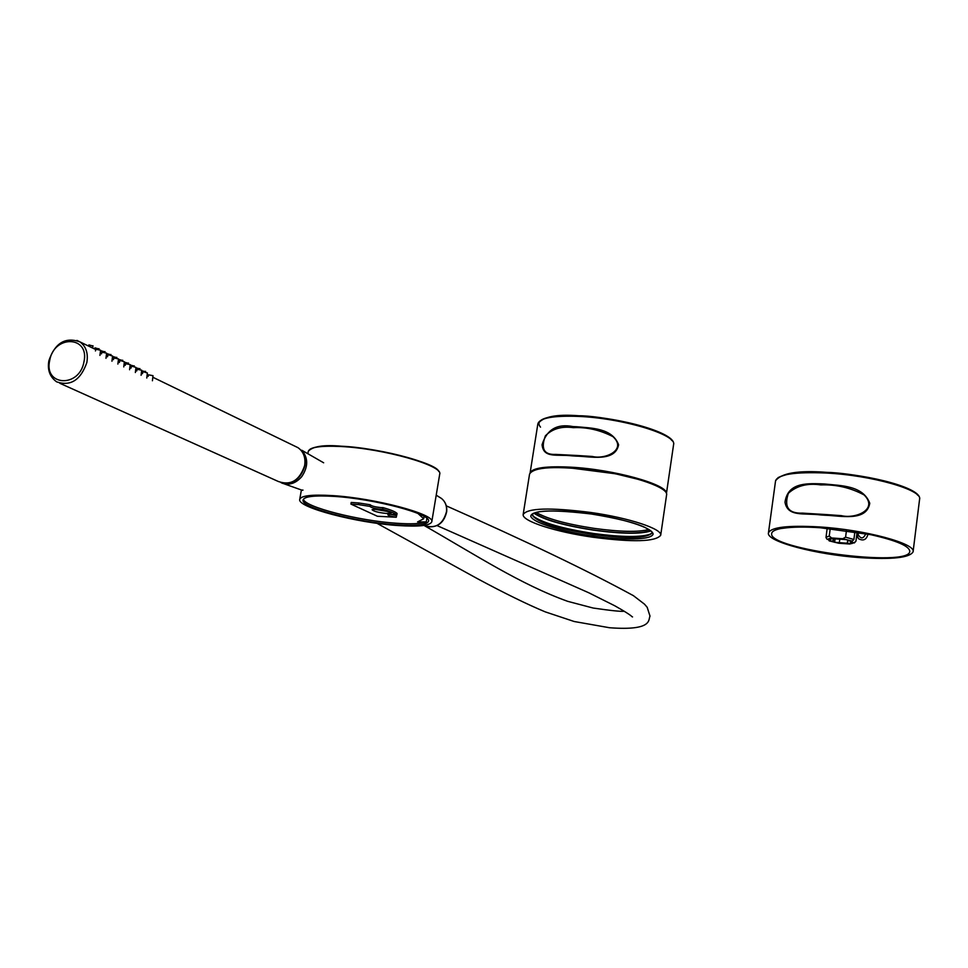 <?xml version="1.0" encoding="UTF-8"?>
<svg xmlns="http://www.w3.org/2000/svg" width="968" height="968" viewBox="0 0 968 968"><rect width="100%" height="100%" fill="white"/><g stroke="black" fill="none" stroke-linecap="round" stroke-linejoin="round"><path stroke-width="1.45" d="M310.135 449.164C315.193 446.284 325.55 445.292 341.208 446.212C383.473 448.353 442.86 464.809 439.726 474.066L439.678 474.344M332.411 495.604C374.846 498.109 435.031 514.214 431.801 521.691C430.385 525.672 419.011 526.943 397.679 525.515C356.769 522.865 297.733 507.534 299.693 499.548C300.661 495.689 311.563 494.37 332.411 495.604M303.383 499.198C304.484 507.014 358.789 520.808 396.408 523.24C411.182 524.269 421.14 523.833 426.283 521.933L417.559 521.933L423.706 518.763L417.946 513.464M396.142 524.801C357.24 522.296 301.121 507.716 303.02 500.141C303.952 496.463 314.322 495.217 334.129 496.39C374.422 498.786 431.559 514.068 428.521 521.183C427.19 524.946 416.397 526.156 396.142 524.801M369.97 506.421L370.248 504.788C371.397 506.01 374.918 506.942 380.823 507.595L382.989 507.631L382.711 509.265L380.545 509.228C374.64 508.575 371.119 507.643 369.97 506.421L370.248 504.764L358.874 502.985L358.584 504.618L369.97 506.397M386.256 513.451C378.343 512.58 373.624 511.334 372.087 509.7L376.951 509.132C384.901 510.015 389.632 511.261 391.157 512.883L386.256 513.451M389.898 511.866L373.612 509.107M358.584 504.618L350.912 504.086L377.399 516.259L396.275 517.239C391.266 516.489 388.434 515.641 387.805 514.71C388.652 513.984 391.641 514.105 396.795 515.073L397.074 513.464C395.307 511.685 390.612 509.737 382.989 507.631M382.711 509.265C390.334 511.37 395.029 513.306 396.795 515.073M396.275 517.239L396.553 515.641L390.007 514.238M358.874 502.985L351.19 502.452L350.912 504.086M303.008 490.111L301.58 490.05M341.305 446.212C377.822 447.652 437.342 463.442 438.722 471.464M666.395 493.317C667.557 484.411 613.301 469.311 570.503 467.157C546.533 465.995 533.114 467.786 530.246 472.517M576.759 426.743C591.254 428.183 612.296 427.88 618.612 444.796C615.019 462.595 589.572 456.218 576.069 456.122L572.245 455.88C557.108 454.004 543.471 458.723 542.068 444.723C546.775 429.514 557.108 423.476 573.032 426.586L576.759 426.743M570.152 467.931L615.43 473.776L638.856 479.499M576.396 455.456L555.68 454.403C544.028 454.972 540.592 448.777 545.383 435.83C552.304 428.776 561.597 426.053 573.274 427.662C586.789 426.997 600.015 429.998 612.962 436.641C627.312 449.696 605.46 459.812 592.295 456.46L576.42 455.444L576.069 456.122M860.516 557.677C892.242 559.686 909.763 557.737 913.078 551.845C916.514 543.665 864.993 529.702 819.158 526.919C787.746 525.201 770.855 527.209 768.447 532.932C766.063 541.499 816.339 554.724 860.516 557.677M824.821 484.012C841.035 485.742 863.045 485.367 869.772 503.263C866.529 522.188 840.018 515.545 824.966 515.242L820.731 514.952C803.997 512.786 787.746 517.323 785 502.247C787.662 483.165 805.279 483.347 820.67 483.806L824.821 484.012M820.259 527.741L870.825 534.699C896.586 540.543 909.569 546.121 909.787 551.457C909.109 567.817 766.789 549.098 771.702 533.392C772.04 531.311 775.102 529.702 780.849 528.54L783.487 528.213C792.502 526.894 804.759 526.725 820.259 527.741M846.455 530.488L845.584 537.192L853.897 539.479L854.889 531.771M855.942 541.185L857.104 532.146L855.942 541.221L854.272 542.975M833.569 538.74L833.242 541.281L829.225 540.894L828.318 539.43M833.194 538.716L832.867 541.148M827.168 528.274L825.994 537.53L827.108 539.345L830.774 539.599L830.955 538.559M847.665 540.277L847.29 543.217L834.646 542.322L833.242 541.281M825.982 537.313L829.249 536.054L830.229 528.564M820.852 484.92C836.098 484.339 850.533 487.69 864.17 494.975C878.702 509.495 855.422 519.175 841.349 515.641L802.702 513.125C788.521 513.681 783.741 507.063 788.375 493.281C796.676 485.73 807.506 482.947 820.852 484.92L820.67 483.806M829.225 540.894L838.748 543.242L849.735 544.016L854.369 542.661L850.678 542.407L850.86 541.015M855.93 541.027L854.369 542.661M830.834 539.503L829.407 538.45L846.867 539.672L848.634 540.858L852.324 541.112L853.897 539.479M845.584 537.192L842.729 538.74L852.324 541.112M842.729 538.74L831.633 537.966L829.249 536.054M827.108 539.345L831.633 537.966M850.678 542.407L851.997 543.544L847.29 543.217M850.618 542.504L850.811 541.003M839.813 539.043L839.341 542.649M834.646 542.322L835.118 538.765M666.589 494.878L666.601 494.805C668.585 487.848 635.407 476.075 597.123 470.714C556.406 465.681 533.888 466.782 529.569 474.03L523.192 514.311M590.758 512.471C629.176 517.868 662.584 529.012 660.696 535.28C655.59 541.778 633.048 542.431 593.069 537.252C556.092 532.073 521.8 521.159 523.168 514.504C527.379 508.006 549.909 507.329 590.758 512.471M532.594 515.617L532.957 515.992C542.056 522.768 562.178 528.589 593.311 533.441C622.412 537.349 641.675 537.482 651.089 533.84L651.367 533.683M533.876 513.185C543.774 519.864 563.763 525.539 593.82 530.198C621.589 533.961 640.61 534.215 650.883 530.972M534.518 512.907C543.726 519.586 563.485 525.285 593.808 530.004C621.855 533.779 640.707 533.961 650.363 530.524M536.199 512.375C546.751 518.715 566.038 524.051 594.049 528.359C619.859 531.88 638.142 532.267 648.911 529.508M867.981 534.142C866.505 539.781 863.323 541.293 858.435 538.656L856.874 535.038L857.515 532.219M865.779 533.743L865.779 533.767C863.371 538.982 860.818 539.224 858.096 534.493L858.604 532.412M92.48 345.915L88.911 344.911L88.584 346.084M133.79 365.989L130.305 365.045L130.014 366.122M123.759 366.92L124.376 361.778L120.734 360.677L119.802 360.87L119.342 362.516M139.489 368.772L136.028 367.828L135.847 368.493M128.042 363.194L124.545 362.238L124.231 363.375L125.562 364.016M111.949 361.221L112.578 356.042L108.888 354.917L107.956 355.123L107.496 356.781M105.972 358.329L106.601 353.139L101.955 352.207L101.495 353.877M145.152 371.518L141.618 370.853M135.363 372.523L135.968 367.416L132.374 366.34L131.442 366.521L130.995 368.155M129.579 369.74L130.196 364.609L125.646 363.714L125.199 365.347M98.542 348.867L94.973 347.863L94.658 349.024M110.485 354.675L106.964 353.683L106.637 354.845M122.234 360.386L118.737 359.418L118.423 360.556M146.773 378.04L147.378 372.958L143.821 371.894L142.889 372.087L142.453 373.696M117.878 364.077L118.495 358.922L113.897 358.003L113.45 359.66M104.544 351.783L100.999 350.791L100.672 351.941M152.412 380.763L153.005 375.693L148.54 374.822L148.104 376.431M141.098 375.294L141.703 370.2L137.19 369.316L136.742 370.938M116.39 357.543L112.869 356.563L112.554 357.712M100.575 350.234L95.905 349.266L95.433 350.948M307.897 453.52L308.235 451.632C309.3 447.24 320.226 445.534 341.014 446.514C383.364 448.523 443.114 465.548 439.726 474.066L431.801 521.691M426.283 521.933L426.876 518.364M578.368 416.397C553.079 415.514 539.587 418.007 537.857 423.887C542.758 416.736 556.382 414.026 578.743 415.756C622.315 417.716 676.68 433.289 673.583 444.578C677.152 434.717 622.218 418.103 578.368 416.397M671.949 440.573C661.676 426.622 597.353 415.405 578.852 415.78C561.065 414.582 531.868 416.676 540.507 427.142M673.583 444.639L666.444 493.462M573.032 426.586L573.274 427.662M913.102 551.615L919.576 499.355C923.121 490.038 871.962 475.3 826.273 473.037C794.97 471.719 778.066 474.308 775.562 480.818L775.562 480.89M826.539 472.348C806.078 470.654 789.961 472.384 778.175 477.551M917.894 495.35C907.754 482.391 847.085 472.602 826.672 472.36M841.337 515.641L825.232 514.504L824.966 515.242M532.255 514.54L532.231 514.661C535.473 510.039 555.027 509.797 590.891 513.947C571.604 510.717 530.258 508.357 530.791 516.452C534.796 524.934 575.101 533.731 592.948 535.982C610.856 538.898 650.617 541.656 653.134 534.106C652.142 525.951 610.082 516.271 590.891 513.923C616.918 518.207 634.911 522.684 644.87 527.366C650.823 530.67 653.206 532.473 652.021 532.763C647.628 538.438 627.99 539.031 593.118 534.53C556.068 528.54 535.776 521.921 532.231 514.661L532.243 514.553M651.851 533.138L650.254 534.445C640.961 538.039 621.94 537.893 593.19 534.034C562.42 529.242 542.552 523.494 533.574 516.815L532.303 514.964M532.957 515.992L532.267 514.48C536.066 521.728 556.37 528.31 593.154 534.251C627.518 538.704 647.132 538.184 652.033 532.678L651.089 533.84M424.105 525.406L425.206 525.806C436.06 528.746 443.175 523.99 446.538 511.54C446.998 506.034 445.353 501.69 441.589 498.532L439.363 497.141M323.651 462.789L301.834 450.265C308.344 458.033 308.296 466.854 301.689 476.716C295.784 483.383 289.263 485.549 282.111 483.189M76.908 340.397L79.86 341.849C86.019 346.302 88.354 353.187 86.854 362.492C80.671 380.109 70.591 386.559 56.64 381.852C49.767 376.83 47.202 369.74 48.92 360.58C55.019 342.987 65.328 336.743 79.86 341.849L95.82 349.593M59.834 383.28L278.373 481.507C290.86 485.803 299.62 480.467 304.666 465.499C305.767 457.549 303.529 451.608 297.962 447.664L295.216 446.333M49.707 360.411C54.063 334.517 89.927 335.739 83.962 361.826C79.497 388.071 43.536 386.317 49.707 360.411M308.284 451.294C312.7 446.357 323.687 444.651 341.244 446.2M299.753 499.198L301.399 489.977M424.093 516.428L423.706 518.763M530.149 472.638L537.857 423.887M585.688 456.085L560.859 454.694M768.447 532.932L775.562 480.818C781.224 473.049 798.237 470.23 826.587 472.336C871.636 474.828 921.972 488.368 919.6 499.125M825.232 514.504L809.72 513.572M833.158 515.109L841.349 515.641M666.601 494.805L660.696 535.28M446.284 505.853C525.116 540.725 587.503 570.672 633.435 595.683L644.458 604.141L647.168 607.263L650.012 616.144C648.04 619.399 653.485 631.027 609.513 627.736L574.169 621.504L545.286 611.885C527.657 604.577 504.788 593.372 476.679 578.271L376.951 523.301M424.02 525.418C476.716 555.608 520.675 584.418 567.647 601.322L593.13 608.037C610.905 610.626 621.287 611.691 624.287 611.244M437.1 525.612L588.81 592.791L614.74 605.762C634.899 617.088 631.487 617.015 632.552 616.918M436.217 495.18L441.589 498.532C445.449 501.787 447.156 506.167 446.684 511.685C444.167 522.587 437.875 527.608 427.783 526.749M302.318 490.304L284.144 483.831M100.382 351.808L101.87 352.521M106.407 354.724L107.871 355.438M112.385 357.628L113.813 358.317M118.314 360.507L119.717 361.185M130.014 366.182L131.358 366.836M135.786 368.977L137.105 369.619M141.51 371.76L142.804 372.39M147.197 374.519L148.455 375.124M152.823 377.242L297.962 447.664C303.722 451.741 306.033 457.755 304.908 465.705C300.975 478.918 293.074 484.617 281.204 482.79M92.964 345.733L92.674 348.069M134.225 365.819L134.129 366.594M139.924 368.59L139.828 369.377M128.478 363.024L128.393 363.786M145.575 371.337L145.478 372.135M99.014 348.674L98.918 349.4M110.945 354.482L110.86 355.232M122.682 360.205L122.597 360.955M105.004 351.59L104.919 352.328M116.838 357.349L116.753 358.099M100.575 350.198L99.934 355.413"/></g></svg>
